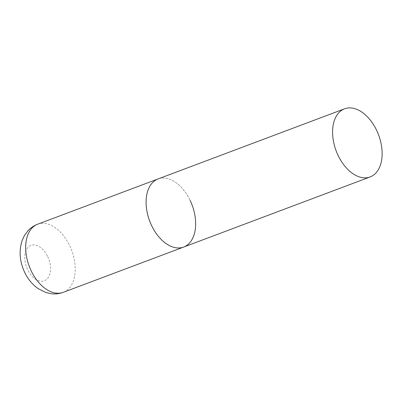 <?xml version="1.0" encoding="UTF-8"?>
<svg xmlns="http://www.w3.org/2000/svg" width="402" height="402" viewBox="0 0 402 402"><rect width="100%" height="100%" fill="white"/><g stroke="black" fill="none" stroke-linecap="round" stroke-linejoin="round"><path stroke-width="0.3" stroke-dasharray="2.01 1.51" d="M183.679 247.049A36.386 22.668 69.4 0 0 186.448 245.647A36.386 22.668 69.4 0 0 191.166 202.708A36.386 22.668 69.4 0 0 158.066 178.935A36.386 22.668 -110.6 0 1 190.146 200.452M37.647 224.215A36.386 22.668 -110.6 0 1 69.727 245.733A36.386 22.668 -110.6 0 1 63.26 292.329M47.687 256.556A18.919 11.789 -110.6 0 1 45.763 280.058A18.919 11.789 -110.6 0 1 27.643 269.601A18.919 11.789 -110.6 0 1 29.567 246.099A18.919 11.789 -110.6 0 1 47.687 256.556"/><path stroke-width="0.6" d="M190.146 200.452A36.386 22.668 -110.6 0 1 183.679 247.049A36.386 22.668 -110.6 0 1 151.594 225.532A36.386 22.668 -110.6 0 1 158.066 178.935A36.386 22.668 69.4 0 0 155.293 180.337A36.386 22.668 69.4 0 0 150.574 223.276A36.386 22.668 69.4 0 0 183.679 247.049L63.26 292.329A36.386 22.668 -110.6 0 1 31.175 270.812A36.386 22.668 -110.6 0 1 37.647 224.215C33.773 225.693 30.462 227.974 27.698 231.06L24.366 235.678L22.125 240.527C18.793 251.009 19.643 261.607 24.663 272.31C27.884 279.088 32.381 284.526 38.15 288.621L45.803 292.485L51.31 293.741C55.406 294.229 59.385 293.761 63.26 292.329M341.785 110.213A36.386 22.668 69.4 0 0 337.062 153.152A36.386 22.668 69.4 0 0 370.167 176.93A36.386 22.668 69.4 0 0 372.935 175.523A36.386 22.668 69.4 0 0 377.654 132.59A36.386 22.668 69.4 0 0 344.554 108.811A36.386 22.668 69.4 0 0 341.785 110.213M344.554 108.811L37.647 224.215M183.679 247.049L370.167 176.93"/></g></svg>
